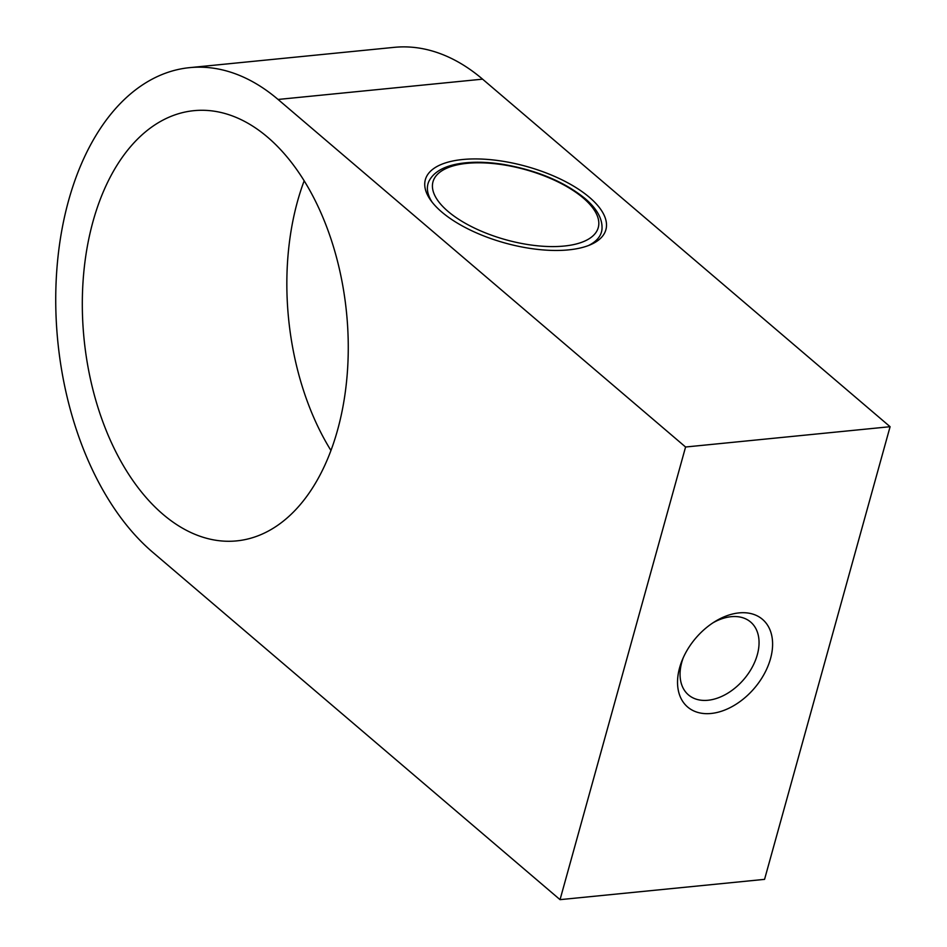 <?xml version="1.0" encoding="UTF-8"?>
<svg xmlns="http://www.w3.org/2000/svg" width="947" height="947" viewBox="0 0 947 947"><rect width="100%" height="100%" fill="white"/><g stroke="black" fill="none" stroke-linecap="round" stroke-linejoin="round"><path stroke-width="1.42" d="M589.472 197.367A93.67 39.762 15.5 0 0 472.316 158.954A93.67 39.762 15.5 0 0 430.909 200.551A93.67 39.762 15.5 0 0 504.988 243.012A93.67 39.762 15.5 0 0 590.36 244.776A93.67 39.762 15.5 0 0 589.472 197.367M432.187 202.244A90.012 38.211 -164.5 0 1 428.967 181.185C433.548 172.307 443.255 166.53 458.099 163.855C471.227 161.535 486.32 161.724 503.39 164.399C536.89 170.271 564.081 181.623 584.974 198.468C596.977 208.671 602.647 218.899 601.996 229.174A90.012 38.211 -164.5 0 1 588.395 245.569M267.599 137.173A216.165 131.893 -95.7 0 0 193.957 110.669A216.165 131.893 -95.7 0 0 84.046 338.801A216.165 131.893 -95.7 0 0 236.643 540.891A216.165 131.893 -95.7 0 0 347.289 373.284A216.165 131.893 -95.7 0 0 267.599 137.173M278.063 99.459A259.395 158.267 -95.7 0 0 189.684 67.639A259.395 158.267 -95.7 0 0 56.903 268.77A259.395 158.267 -95.7 0 0 152.538 552.101L560.044 899.65L685.581 447.008L278.063 99.459L482.579 79.157A259.395 158.267 -95.7 0 0 394.201 47.35L189.684 67.639M304.176 180.782A216.165 131.893 -95.7 0 0 330.941 450.476M560.044 899.65L764.56 879.361L890.097 426.706L482.579 79.157M683.296 657.62A47.895 32.044 130.5 0 0 688.481 694.92A47.895 32.044 130.5 0 0 726.775 693.784A47.895 32.044 130.5 0 0 757.316 654.732A47.895 32.044 130.5 0 0 750.64 622.037A47.895 32.044 130.5 0 0 712.984 622.806M770.515 658.674A57.649 38.567 130.5 0 0 714.973 621.54A57.649 38.567 130.5 0 0 682.361 659.787A57.649 38.567 130.5 0 0 707.61 713.671A57.649 38.567 130.5 0 0 770.515 658.674M685.581 447.008L890.097 426.706M583.222 197.982A85.751 36.4 15.5 0 0 439.81 172.236A85.751 36.4 15.5 0 0 523.809 243.864A85.751 36.4 15.5 0 0 583.222 197.982"/></g></svg>
